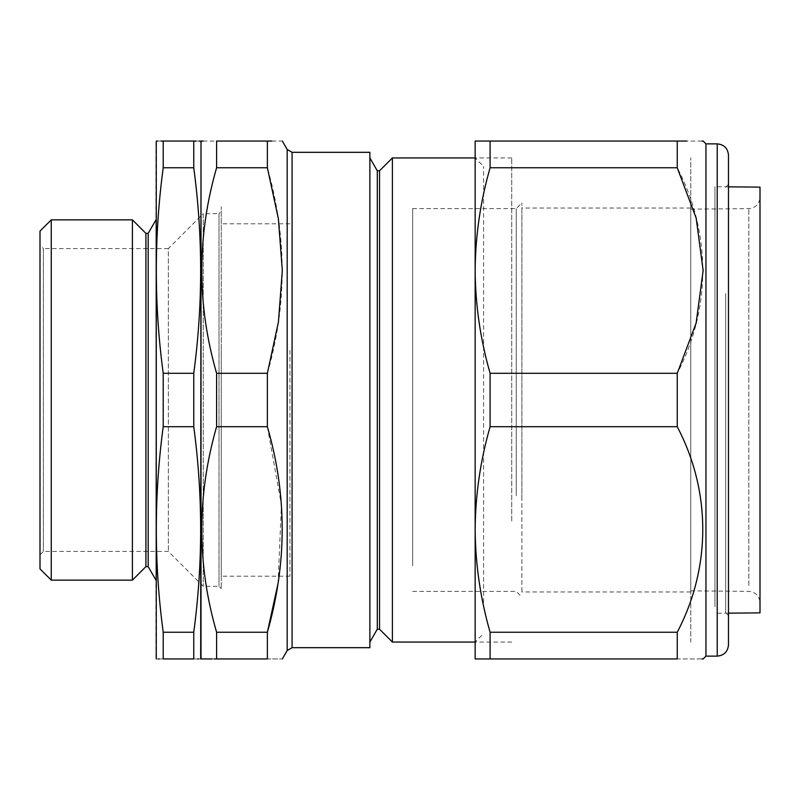 <?xml version="1.0" encoding="UTF-8"?>
<svg xmlns="http://www.w3.org/2000/svg" width="800" height="800" viewBox="0 0 800 800"><rect width="100%" height="100%" fill="white"/><g stroke="black" fill="none" stroke-linecap="round" stroke-linejoin="round"><path stroke-width="0.6" stroke-dasharray="4 3" d="M221.27 211.42L221.27 588.58L221.27 211.42L219.01 213.67L219.01 586.33L219.01 213.67L203.25 213.67L203.25 586.33L203.25 213.67L168.35 248.57L168.35 551.43L168.35 248.57L43.38 248.57L43.38 551.43L43.38 248.57L40 245.19L40 554.81L40 245.19M40 231.12L40 568.88M51.26 580.14L51.26 219.86M132.4 219.86L132.4 580.14M145.91 233.37L145.91 566.63M148.17 233.37L148.17 566.63M201 142.17L201 657.83L201 142.17M200.7 658.95L198.59 658.95M197.83 658.95L163.21 658.95L163.21 632.24C154.02 563.73 154.02 495.22 163.21 426.71L163.21 373.29C154.02 304.78 154.02 236.27 163.21 167.76L163.21 141.05L193.76 141.05L193.76 167.76L163.21 167.76M193.76 167.76C202.95 236.27 202.95 304.78 193.76 373.29L193.76 426.71C202.95 495.22 202.95 563.73 193.76 632.24L193.76 658.95M195.99 141.05L199.23 141.05M156.27 658.95L158.38 658.95M159.14 658.95L163.21 658.95M193.76 632.24L163.21 632.24M193.76 426.71L163.21 426.71M193.76 373.29L163.21 373.29M160.97 141.05L157.73 141.05M157.2 141.05L156.27 141.05M155.97 657.83L155.97 142.17M155.97 580.14L155.97 219.86L155.97 580.14M392.4 642.06L392.4 157.94M511.74 521.03L511.74 157.94L511.74 521.03M379.55 629.22L379.55 170.78M377.3 629.22L377.3 170.78M369.88 521.03L369.88 157.94L369.88 521.03M369.88 152.31L369.88 647.69M216.6 632.24L267.37 632.24L267.37 658.95C287.12 658.95 287.12 658.95 267.37 658.95L216.6 658.95L216.6 632.24C196.85 563.69 196.85 495.18 216.6 426.71L216.6 373.29C196.85 304.4 196.85 235.89 216.6 167.76L267.37 167.76C287.12 236.65 287.12 305.16 267.37 373.29L267.37 426.71L216.6 426.71M278.03 583.55L281.42 504.89L267.37 426.71M203.1 141.05L267.37 141.05L267.37 167.76M271.95 141.05L282.32 141.05M267.37 373.29L216.6 373.29M214.22 658.95L212.04 658.95M216.6 141.05L216.6 167.76M516.25 495.7L516.25 208.6L516.25 495.7M412.67 565.76L412.67 208.6L412.67 565.76M521.88 498.51L521.88 202.97L521.88 498.51M289.95 350.37L289.95 576.2L289.95 350.37M221.27 350.37L221.27 576.2L221.27 350.37M221.27 454.54L221.27 206.71L221.27 454.54M690.76 585.03L690.76 209.14L690.76 585.03M714.96 606.75L714.96 186.73L714.96 606.75M760 187.12L760 612.88M760 596.44L760 197.37L760 596.44M690.76 591.65L690.76 208.04L690.76 591.65M521.88 591.65L521.88 208.04L521.88 591.65M690.76 642.23L690.76 157.77L690.76 642.23M483.6 602.32L483.6 166.38L483.6 602.32M475.15 609.63L475.15 157.94L475.15 609.63M475.15 529.48L475.15 658.95L490.1 658.95L490.1 632.24C480.37 598.28 475.39 564.03 475.15 529.48C475.43 494.71 480.41 460.45 490.1 426.71L490.1 373.29C480.38 339.4 475.4 305.14 475.15 270.52C475.41 235.83 480.39 201.58 490.1 167.76L490.1 141.05L475.15 141.05L475.15 529.48M490.1 426.71L677.25 426.71C711.2 491.25 711.31 567.34 677.25 632.24L677.25 658.95C711.26 658.95 711.26 658.95 677.25 658.95L490.1 658.95M490.1 373.29L677.25 373.29L677.25 426.71M490.1 167.76L677.25 167.76C711.14 232.43 711.38 308.26 677.25 373.29M490.1 141.05L677.25 141.05L677.25 167.76M701.97 141.05L686.77 141.05M490.1 632.24L677.25 632.24M705.96 143.86L705.96 656.14M725.66 293.6L725.66 612.79L725.66 293.6M728.48 292.2L728.48 615.61L725.66 612.79M728.48 644.88L728.48 155.12M292.07 647.69L292.07 152.31M287.19 149.49L287.19 650.51M748.84 585.53L748.84 208.63L748.84 585.53M717.22 143.86L717.22 656.14M40 554.81L43.38 551.43L168.35 551.43L203.25 586.33L219.01 586.33L221.27 588.58M511.74 157.94L475.15 157.94L483.6 166.38M511.74 642.06L475.15 642.06L483.6 633.62M412.67 591.4L516.25 591.4L521.88 597.03M412.67 208.6L516.25 208.6L521.88 202.97M289.95 223.8L221.27 223.8M289.95 576.2L221.27 576.2M690.76 590.86L748.84 591.37C755.63 592.08 759.35 595.84 760 602.63M690.76 209.14L748.84 208.63C755.63 207.92 759.35 204.16 760 197.37M728.48 186.85L714.96 186.73M728.48 613.15L714.96 613.27M690.76 208.04L521.88 208.04M690.76 591.96L521.88 591.96M725.66 187.21L728.48 184.39"/><path stroke-width="1.2" d="M51.26 580.14L40 568.88L40 231.12L51.26 219.86L51.26 580.14L132.4 580.14L132.4 219.86L51.26 219.86M145.91 233.37L148.17 233.37L148.17 566.63L145.91 566.63L145.91 233.37L132.4 219.86M145.91 566.63L132.4 580.14M200.7 658.95L201 142.17L200.7 141.05L199.23 141.05M198.59 658.95L197.83 658.95M193.76 632.24L163.21 632.24L163.21 658.95L193.76 658.95C202.95 658.95 202.95 658.95 193.76 658.95L193.76 632.24C202.95 563.73 202.95 495.22 193.76 426.71L193.76 373.29C202.95 304.78 202.95 236.27 193.76 167.76L193.76 141.05C202.95 141.05 202.95 141.05 193.76 141.05L195.99 141.05M163.21 658.95C154.02 658.95 154.02 658.95 163.21 658.95M158.38 658.95L159.14 658.95M193.76 141.05L163.21 141.05C154.02 141.05 154.02 141.05 163.21 141.05L160.97 141.05M157.73 141.05L157.2 141.05M163.21 141.05L163.21 167.76C154.02 236.27 154.02 304.78 163.21 373.29L163.21 426.71C154.02 495.22 154.02 563.73 163.21 632.24M193.76 167.76L163.21 167.76M193.76 373.29L163.21 373.29M193.76 426.71L163.21 426.71M156.27 141.05L156.27 658.95M148.17 566.63L155.97 580.14M475.15 157.94L392.4 157.94L392.4 642.06L475.15 642.06M379.55 629.22L377.3 629.22L377.3 170.78L379.55 170.78L379.55 629.22L392.4 642.06M292.07 647.69L369.88 647.69L369.88 152.31L292.07 152.31L292.07 647.69L287.19 650.51L287.19 149.49L282.32 141.05M267.37 141.05C287.12 141.05 287.12 141.05 267.37 141.05L267.37 167.76L278.39 218.76L282.32 270.52L278.41 322.11L267.37 373.29L216.6 373.29C196.85 304.74 196.85 236.22 216.6 167.76L216.6 141.05C196.85 141.05 196.85 141.05 216.6 141.05L271.95 141.05M214.22 658.95L216.6 658.95C196.85 658.95 196.85 658.95 216.6 658.95L267.37 658.95C287.12 658.95 287.12 658.95 267.37 658.95L267.37 632.24C287.12 563.35 287.12 494.84 267.37 426.71L267.37 373.29M216.6 658.95L216.6 632.24L267.37 632.24L278.03 583.55M212.04 658.95L201.65 658.95L201 657.83L201 142.17L201.65 141.05L203.1 141.05M216.6 632.24C196.85 564.11 196.85 495.6 216.6 426.71L216.6 373.29M267.37 426.71L216.6 426.71M267.37 167.76L216.6 167.76M728.48 613.15L760 612.88L760 187.12L728.48 186.85M475.15 658.95L475.15 529.48C475.41 564.17 480.39 598.42 490.1 632.24L490.1 658.95L475.15 658.95M490.1 141.05L490.1 167.76C480.41 201.5 475.43 235.76 475.15 270.52L475.15 141.05L677.25 141.05C711.26 141.05 711.26 141.05 677.25 141.05L686.77 141.05M490.1 373.29L490.1 426.71C480.38 460.6 475.4 494.86 475.15 529.48L475.15 270.52C475.39 305.07 480.37 339.33 490.1 373.29L677.25 373.29L696.14 323.02L703.14 270.52L696.18 218.16L677.25 167.76L677.25 141.05M717.22 656.14C724.06 655.47 727.81 651.72 728.48 644.88L728.48 155.12C727.81 148.28 724.06 144.53 717.22 143.86L717.22 656.14L705.96 656.14L705.96 143.86L703.14 141.05L701.97 141.05M490.1 167.76L677.25 167.76M490.1 426.71L677.25 426.71L677.25 373.29M490.1 632.24L677.25 632.24C711.14 567.57 711.38 491.74 677.25 426.71M490.1 658.95L677.25 658.95L677.25 632.24M701.97 658.95L703.14 658.95L705.96 656.14M677.25 658.95C711.26 658.95 711.26 658.95 677.25 658.95M728.48 615.61L728.48 292.2M148.17 233.37L155.97 219.86M379.55 170.78L392.4 157.94M377.3 170.78L369.88 157.94M377.3 629.22L369.88 642.06M292.07 152.31L287.19 149.49M287.19 650.51L282.32 658.95M717.22 143.86L705.96 143.86"/></g></svg>
